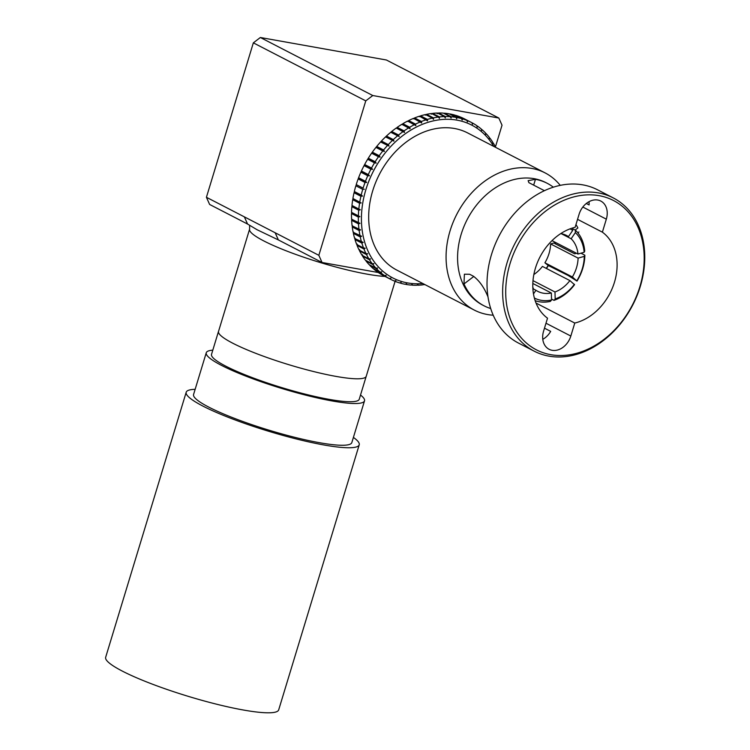 <?xml version="1.0" encoding="UTF-8"?>
<svg xmlns="http://www.w3.org/2000/svg" width="750" height="750" viewBox="0 0 750 750"><rect width="100%" height="100%" fill="white"/><g stroke="black" fill="none" stroke-linecap="round" stroke-linejoin="round"><path stroke-width="1.12" d="M560.719 233.616A31.425 24.216 -62.7 0 1 561.253 233.7A31.425 24.216 -62.7 0 1 566.634 235.519A31.425 24.216 -62.7 0 1 568.481 236.606L564.666 234.637M555.516 242.447A38.597 29.737 -62.7 0 1 555.441 243.872M548.503 265.341A38.597 29.737 -62.7 0 1 546.431 268.481M555.084 242.222A36.825 28.378 -62.7 0 1 555.075 242.672L554.681 243.488L574.669 253.8L576.497 253.275M548.156 265.444L568.088 275.447L576.994 281.091L572.372 276.975L544.894 262.791L548.156 265.444A36.825 28.378 -62.7 0 1 546.197 268.369M534.356 298.031A38.925 29.991 117.3 0 0 551.559 299.981L550.378 301.388A41.128 31.687 -62.7 0 1 535.144 300.666M533.475 293.906L535.95 290.278L532.894 288.694L533.288 288.113A31.425 24.216 -62.7 0 1 532.828 287.653M532.819 283.463L551.334 293.016L551.559 299.981M551.334 293.016A31.425 24.216 -62.7 0 1 537.797 291.366A31.425 24.216 -62.7 0 1 535.95 290.278M533.841 274.537A31.425 24.216 -62.7 0 0 542.419 266.409L569.897 280.594L574.519 284.709A41.128 31.687 -62.7 0 1 554.016 300.356L555.197 298.95L554.972 291.984L532.997 280.641M569.897 280.594A31.425 24.216 -62.7 0 1 554.972 291.984M555.197 298.95A38.925 29.991 117.3 0 0 574.434 284.278M551.531 299.072L554.016 300.356M544.894 262.791A31.425 24.216 -62.7 0 0 550.622 243.938L578.1 258.122L584.288 256.359L584.859 255.197A41.128 31.687 -62.7 0 1 576.994 281.091M578.1 258.122A31.425 24.216 -62.7 0 1 572.372 276.975M576.909 280.65A38.925 29.991 117.3 0 0 584.288 256.359M584.859 255.197L580.959 253.181M550.622 243.938L555.075 242.672M561.366 233.719L571.144 238.763L575.353 232.594L575.344 230.137A41.128 31.687 -62.7 0 1 584.728 251.109L584.156 252.272L577.969 254.034L552.009 240.638M571.144 238.763A31.425 24.216 -62.7 0 1 577.969 254.034M584.156 252.272A38.925 29.991 117.3 0 0 575.353 232.594M575.344 230.137L572.691 228.759M572.672 227.963A41.128 31.687 -62.7 0 1 572.681 227.972L572.691 230.438L568.481 236.606M572.691 230.438A38.925 29.991 117.3 0 0 570.066 228.853M360.516 395.034A82.697 12.216 -163.1 0 1 364.519 400.837A82.697 12.216 -163.1 0 1 316.65 397.781A82.697 12.216 -163.1 0 1 206.259 352.753A82.697 12.216 -163.1 0 1 212.803 350.156M364.519 400.837L351.834 442.575A82.697 12.216 -163.1 0 1 303.966 439.528A82.697 12.216 -163.1 0 1 193.575 394.491L206.259 352.753M366.131 376.556L359.241 399.234A77.184 11.4 -163.1 0 1 314.569 396.384A77.184 11.4 -163.1 0 1 211.528 354.356L218.503 331.397A77.184 11.4 -163.1 0 1 218.616 331.134M232.753 343.2A77.184 11.4 -163.1 0 1 218.503 331.397M493.678 146.363A86.006 66.272 117.3 0 0 426.375 122.85A86.006 66.272 117.3 0 0 365.869 189.684A86.006 66.272 117.3 0 0 422.869 283.538M495.619 147.366L495.609 147.244A88.219 67.969 -62.7 0 0 493.181 142.931L492.759 143.541L492.638 142.05A88.219 67.969 -62.7 0 0 489.853 138.066L489.441 138.778L489.234 137.259A88.219 67.969 -62.7 0 0 486.122 133.631L485.719 134.438L485.437 132.909A88.219 67.969 -62.7 0 0 482.016 129.656L481.631 130.547L481.266 129.019A88.219 67.969 -62.7 0 0 477.562 126.169L477.206 127.153L476.756 125.616A88.219 67.969 -62.7 0 0 472.791 123.197L472.472 124.256L471.928 122.728A88.219 67.969 -62.7 0 0 471.506 122.513L464.634 118.959A88.219 67.969 117.3 0 0 460.866 117.197L467.728 120.75A88.219 67.969 -62.7 0 1 471.506 122.513M467.728 120.75L467.447 121.884L466.828 120.375L459.956 116.831A88.219 67.969 117.3 0 0 455.55 115.303L462.422 118.847A88.219 67.969 -62.7 0 1 466.828 120.375M462.422 118.847L462.188 120.056L461.475 118.575L454.603 115.022A88.219 67.969 117.3 0 0 450.028 113.963L456.9 117.506A88.219 67.969 -62.7 0 1 461.475 118.575M456.9 117.506L456.722 118.781L455.916 117.328L449.053 113.784A88.219 67.969 117.3 0 0 444.328 113.194L451.2 116.737A88.219 67.969 -62.7 0 1 455.916 117.328M451.2 116.737L451.078 118.078L450.197 116.662L443.325 113.119A88.219 67.969 117.3 0 0 438.497 112.997L445.369 116.541A88.219 67.969 -62.7 0 1 450.197 116.662M445.369 116.541L445.303 117.928L444.337 116.569L437.466 113.025A88.219 67.969 117.3 0 0 432.562 113.381L439.425 116.925A88.219 67.969 -62.7 0 1 444.337 116.569M439.425 116.925L439.434 118.359L438.384 117.056L431.522 113.503A88.219 67.969 117.3 0 0 426.562 114.337L433.434 117.881A88.219 67.969 -62.7 0 1 438.384 117.056M433.434 117.881L433.519 119.353L432.394 118.106L425.522 114.562A88.219 67.969 117.3 0 0 420.562 115.856L427.425 119.409A88.219 67.969 -62.7 0 1 432.394 118.106M427.425 119.409L427.584 120.9L419.513 116.184A88.219 67.969 117.3 0 0 414.572 117.938L421.444 121.481A88.219 67.969 -62.7 0 1 426.384 119.728M421.444 121.481L421.678 123L413.541 118.359A88.219 67.969 117.3 0 0 408.656 120.562L415.528 124.106A88.219 67.969 -62.7 0 1 420.413 121.903M415.528 124.106L415.837 125.634L407.634 121.069A88.219 67.969 117.3 0 0 402.844 123.703L409.716 127.256A88.219 67.969 -62.7 0 1 414.506 124.622M409.716 127.256L410.109 128.794L401.85 124.303A88.219 67.969 117.3 0 0 397.181 127.359L404.053 130.903A88.219 67.969 -62.7 0 1 408.712 127.856M404.053 130.903L404.531 132.441L396.206 128.044A88.219 67.969 117.3 0 0 391.697 131.484L398.569 135.028A88.219 67.969 -62.7 0 1 403.078 131.588M398.569 135.028L399.141 136.556L390.759 132.253A88.219 67.969 117.3 0 0 386.438 136.059L393.309 139.603A88.219 67.969 -62.7 0 1 397.631 135.797M393.309 139.603L393.966 141.113L385.547 136.903A88.219 67.969 117.3 0 0 381.431 141.056L388.303 144.6A88.219 67.969 -62.7 0 1 392.419 140.447M388.303 144.6L389.044 146.081L380.587 141.966A88.219 67.969 117.3 0 0 376.725 146.438L383.597 149.981A88.219 67.969 -62.7 0 1 387.459 145.519M383.597 149.981L384.422 151.425L382.809 150.956L375.938 147.413A88.219 67.969 117.3 0 0 372.338 152.166L379.209 155.709A88.219 67.969 -62.7 0 1 382.809 150.956M379.209 155.709L380.119 157.106L378.478 156.741L371.606 153.197A88.219 67.969 117.3 0 0 368.306 158.203L375.178 161.747A88.219 67.969 -62.7 0 1 378.478 156.741M375.178 161.747L376.172 163.097L374.513 162.834L367.641 159.281A88.219 67.969 117.3 0 0 364.659 164.512L371.522 168.056A88.219 67.969 -62.7 0 1 374.513 162.834M371.522 168.056L372.6 169.341L370.931 169.181L364.059 165.628A88.219 67.969 117.3 0 0 361.416 171.037L368.278 174.581A88.219 67.969 -62.7 0 1 370.931 169.181M368.278 174.581L369.431 175.809L367.762 175.744L360.891 172.191A88.219 67.969 117.3 0 0 358.594 177.75L365.466 181.294A88.219 67.969 -62.7 0 1 367.762 175.744M365.466 181.294L366.694 182.447L365.025 182.475L358.153 178.931A88.219 67.969 117.3 0 0 356.231 184.584L363.103 188.138A88.219 67.969 -62.7 0 1 365.025 182.475M363.103 188.138L356.231 184.584M358.153 178.931L358.594 177.75M360.891 172.191L361.416 171.037M364.059 165.628L364.659 164.512M367.641 159.281L368.306 158.203M371.606 153.197L372.338 152.166M375.938 147.413L376.725 146.438M380.587 141.966L381.431 141.056M385.547 136.903L386.438 136.059M390.759 132.253L391.697 131.484M396.412 128.241L397.181 127.359M401.991 124.603L402.844 123.703M407.719 121.444L408.656 120.562M413.559 118.809L414.572 117.938M419.466 116.709L420.562 115.856M425.4 115.163L426.562 114.337M431.316 114.169L432.562 113.381M437.184 113.737L438.497 112.997M380.081 272.137A88.219 67.969 -62.7 0 1 376.659 268.884L369.788 265.341A88.219 67.969 117.3 0 0 373.209 268.594L380.081 272.137L381.713 271.884L380.831 272.775L373.894 268.941M373.959 269.231A88.219 67.969 117.3 0 0 377.662 272.081L384.534 275.625A88.219 67.969 -62.7 0 1 380.831 272.775M384.534 275.625L386.137 275.287L385.341 276.178L378.422 272.475M378.469 272.634A88.219 67.969 117.3 0 0 382.434 275.053L389.306 278.597A88.219 67.969 -62.7 0 1 385.341 276.178M389.306 278.597L390.881 278.184L390.169 279.066L383.287 275.494M383.297 275.522A88.219 67.969 117.3 0 0 383.719 275.738L390.591 279.281A88.219 67.969 -62.7 0 1 390.169 279.066M424.884 284.578A88.219 67.969 -62.7 0 1 423.703 284.738L423.909 284.081L422.662 284.869A88.219 67.969 -62.7 0 1 417.759 285.225L418.041 284.503L416.728 285.253A88.219 67.969 -62.7 0 1 411.9 285.131L412.266 284.363L410.897 285.056A88.219 67.969 -62.7 0 1 406.172 284.466L406.631 283.65L405.197 284.288A88.219 67.969 -62.7 0 1 400.622 283.219L401.156 282.384L399.675 282.947A88.219 67.969 -62.7 0 1 395.269 281.419L395.897 280.556L394.359 281.044A88.219 67.969 -62.7 0 1 390.591 279.281M395.269 281.419L394.481 281.006M400.622 283.219L399.909 282.853M406.172 284.466L405.544 284.137M411.9 285.131L411.328 284.831M417.759 285.225L417.244 284.962M492.684 142.678L493.181 142.931M489.3 137.784L489.853 138.066M485.512 133.312L486.122 133.631M481.331 129.309L482.016 129.656M476.803 125.775L477.562 126.169M471.938 122.756L472.791 123.197M375.975 268.163A88.219 67.969 -62.7 0 1 372.863 264.534L365.991 260.981A88.219 67.969 117.3 0 0 369.103 264.619L375.975 268.163L377.625 268.003L376.659 268.884M365.991 260.981L365.925 260.466M372.244 263.728A88.219 67.969 -62.7 0 1 369.459 259.744L362.587 256.191A88.219 67.969 117.3 0 0 365.372 260.184L372.244 263.728L373.903 263.663L372.863 264.534M362.587 256.191L362.466 254.709M368.916 258.863A88.219 67.969 -62.7 0 1 366.478 254.55L359.616 250.997A88.219 67.969 117.3 0 0 362.044 255.319L368.916 258.863L370.584 258.9L369.459 259.744M359.616 250.997L359.559 249.544M366.009 253.603A88.219 67.969 -62.7 0 1 363.947 248.991L357.075 245.447A88.219 67.969 117.3 0 0 359.137 250.059L366.009 253.603L367.678 253.734L366.478 254.55M357.075 245.447L357.094 244.022M363.544 247.987A88.219 67.969 -62.7 0 1 361.866 243.103L354.994 239.55A88.219 67.969 117.3 0 0 356.681 244.434L363.544 247.987L365.212 248.212L363.947 248.991M354.994 239.55L355.078 238.181M361.547 242.044A88.219 67.969 -62.7 0 1 360.253 236.925L353.381 233.381A88.219 67.969 117.3 0 0 354.675 238.5L363.197 242.372L361.866 243.103M353.381 233.381L353.531 232.059M360.028 235.819A88.219 67.969 -62.7 0 1 359.128 230.503L352.266 226.959A88.219 67.969 117.3 0 0 353.156 232.275L361.65 236.25L360.253 236.925M352.266 226.959L352.462 225.703M358.988 229.359A88.219 67.969 -62.7 0 1 358.5 223.875L351.628 220.331A88.219 67.969 117.3 0 0 352.116 225.816L360.581 229.894L359.128 230.503M351.628 220.331L351.881 219.141M358.434 222.703A88.219 67.969 -62.7 0 1 358.359 217.097L351.488 213.553A88.219 67.969 117.3 0 0 351.572 219.159L360 223.331L358.5 223.875M351.488 213.553L351.788 212.438M358.387 215.906A88.219 67.969 -62.7 0 1 358.716 210.206L351.853 206.662A88.219 67.969 117.3 0 0 351.516 212.353L359.906 216.628L358.359 217.097M360.3 209.812L351.966 205.453L360.3 209.812L358.716 210.206M351.853 206.662L352.181 205.622M358.837 208.997A88.219 67.969 -62.7 0 1 359.578 203.25L352.706 199.706A88.219 67.969 117.3 0 0 351.966 205.453M361.191 202.941L352.903 198.488L361.191 202.941L359.578 203.25M352.706 199.706L353.072 198.75M359.775 202.031A88.219 67.969 -62.7 0 1 360.919 196.275L354.047 192.731A88.219 67.969 117.3 0 0 352.903 198.488M362.55 196.059L354.328 191.522L361.2 195.066L362.55 196.059L360.919 196.275M354.047 192.731L354.431 191.869M361.2 195.066A88.219 67.969 -62.7 0 1 362.738 189.338L355.866 185.794A88.219 67.969 117.3 0 0 354.328 191.522M355.866 185.794L356.269 185.016M364.397 189.206L362.738 189.338M366.694 182.447L358.575 178.256M369.431 175.809L361.312 171.619M372.6 169.341L364.481 165.15M376.172 163.097L368.053 158.906M380.119 157.106L372 152.916M384.422 151.425L376.303 147.234M389.044 146.081L380.925 141.891M393.966 141.113L385.847 136.922M399.141 136.556L391.012 132.356M545.991 323.222L570.825 336.047A17.644 13.594 117.3 0 1 549.103 349.284A17.644 13.594 117.3 0 1 543.572 331.181L547.519 318.188A51.169 39.422 -62.7 0 1 535.434 268.125A51.169 39.422 -62.7 0 1 575.128 227.297L579.075 214.312A17.644 13.594 117.3 0 1 600.797 201.066A17.644 13.594 117.3 0 1 606.328 219.169L602.381 232.162A51.169 39.422 -62.7 0 1 614.466 282.225A51.169 39.422 -62.7 0 1 574.772 323.053L536.025 303.056M490.706 308.531A68.916 53.1 -62.7 0 1 484.003 305.784L482.756 305.147A68.916 53.1 -62.7 0 1 463.819 226.856A68.916 53.1 -62.7 0 1 534.178 178.688A68.916 53.1 -62.7 0 1 545.981 182.662L547.228 183.309A68.916 53.1 -62.7 0 1 553.341 187.191M544.425 190.688L528.9 182.672L528.141 180.666L535.434 179.334A68.916 53.1 -62.7 0 1 547.228 183.309M589.003 201.694A17.644 13.594 -62.7 0 1 589.097 204.928L586.303 203.484M544.481 328.181L550.678 331.378A17.644 13.594 -62.7 0 1 542.784 339.309M550.791 354.684A84.028 64.744 117.3 0 0 639.844 286.762A84.028 64.744 117.3 0 0 599.109 195.666A84.028 64.744 117.3 0 0 510.056 263.588A84.028 64.744 117.3 0 0 550.791 354.684M598.491 192.928A86.231 66.441 -62.7 0 1 613.256 197.906A86.231 66.441 -62.7 0 1 636.956 295.856A86.231 66.441 -62.7 0 1 548.906 356.128A86.231 66.441 -62.7 0 1 534.15 351.15A86.231 66.441 -62.7 0 1 510.45 253.2A86.231 66.441 -62.7 0 1 598.491 192.928M613.256 197.906L597.638 189.844A86.231 66.441 117.3 0 0 582.881 184.875A86.231 66.441 117.3 0 0 494.831 245.147A86.231 66.441 117.3 0 0 518.531 343.097L534.15 351.15M493.219 315.206A77.184 59.475 -62.7 0 1 487.491 314.531A77.184 59.475 -62.7 0 1 474.281 310.078A77.184 59.475 -62.7 0 1 453.066 222.394A77.184 59.475 -62.7 0 1 531.872 168.441A77.184 59.475 -62.7 0 1 545.091 172.894A77.184 59.475 -62.7 0 1 560.241 185.363M474.281 310.078L396.891 270.131A77.184 59.475 -62.7 0 1 375.675 182.447A77.184 59.475 -62.7 0 1 454.491 128.494A77.184 59.475 -62.7 0 1 467.7 132.956L545.091 172.894M484.003 305.784A68.916 53.1 -62.7 0 1 463.969 283.95L464.4 274.209L469.631 274.266L473.381 276.197C479.222 280.566 483.994 287.231 487.697 296.194M570.825 336.047L574.772 323.053M577.875 227.972L575.166 230.044M577.547 219.338L602.381 232.162M577.837 232.8L578.888 231.994M575.981 224.503L577.697 227.55M385.078 276.441A77.184 11.4 -163.1 0 1 367.172 274.153A77.184 11.4 -163.1 0 1 288.562 251.737A77.184 11.4 -163.1 0 1 249.6 229.144L218.531 331.406A77.184 11.4 16.9 0 0 257.494 354A77.184 11.4 16.9 0 0 336.103 376.416A77.184 11.4 16.9 0 0 366.234 376.284L395.091 281.325M498.825 118.031L386.4 60L260.353 37.5L372.778 95.531L498.825 118.031L502.031 125.203L495.431 146.906M372.778 95.531L365.766 100.875L253.341 42.853L260.353 37.5M318.844 255.319L322.05 262.491L278.372 239.934L275.156 232.762L318.844 255.319L365.766 100.875M278.372 239.934L257.062 229.725L247.566 224.044L244.359 216.862L275.156 232.762M247.566 224.044L209.625 204.459L206.419 197.287L244.359 216.862M253.341 42.853L206.419 197.287M378.45 272.55L322.05 262.491M195.15 389.325A90.422 13.359 16.9 0 0 186.188 392.25A90.422 13.359 16.9 0 0 202.875 406.069A90.422 13.359 16.9 0 0 297.797 439.322A90.422 13.359 16.9 0 0 359.222 444.816A90.422 13.359 16.9 0 0 353.4 437.409M186.188 392.25L105.666 657.291A90.422 13.359 16.9 0 0 122.344 671.109A90.422 13.359 16.9 0 0 217.275 704.372A90.422 13.359 16.9 0 0 278.691 709.866L359.222 444.816M473.812 276.441L463.969 283.95M535.434 179.334L533.672 185.128M582.825 207.037L606.328 219.169M249.6 229.144L249.619 225.272"/></g></svg>
